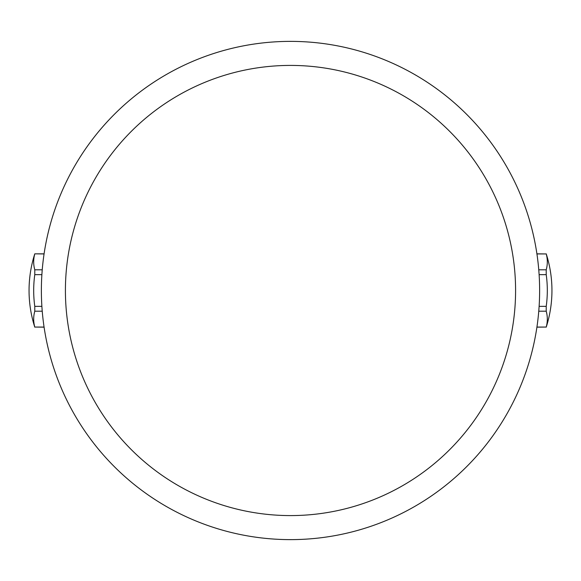 <?xml version="1.0" encoding="UTF-8"?>
<svg xmlns="http://www.w3.org/2000/svg" width="581" height="581" viewBox="0 0 581 581"><rect width="100%" height="100%" fill="white"/><g stroke="black" fill="none" stroke-linecap="round" stroke-linejoin="round"><path stroke-width="0.87" d="M539.626 290.5A249.126 249.126 0 0 0 290.5 41.374A249.126 249.126 0 0 0 41.374 290.5A249.126 249.126 0 0 0 290.5 539.626A249.126 249.126 0 0 0 539.626 290.5M515.587 290.5A225.087 225.087 0 0 1 290.5 515.587A225.087 225.087 0 0 1 65.413 290.5A225.087 225.087 0 0 1 290.5 65.413A225.087 225.087 0 0 1 515.587 290.5M539.124 274.646L546.22 274.646A115.575 115.575 0 0 1 546.22 306.354L546.22 311.198A115.575 57.788 0 0 1 546.22 327.059L536.917 327.161M546.22 327.059L536.931 327.059M546.22 306.354L539.124 306.354M546.22 311.198L538.769 311.198M546.22 274.646L546.22 269.802A115.575 57.788 180 0 0 546.22 253.941L536.917 253.839M546.22 269.802L538.769 269.802M546.22 253.941L536.931 253.941M42.231 269.802L34.78 269.802L34.78 274.646A115.575 115.575 0 0 0 34.78 306.354L34.78 311.198A115.575 57.788 180 0 0 34.78 327.059L44.083 327.161M41.876 274.646L34.78 274.646M44.069 253.941L34.78 253.839A120.209 120.209 0 0 0 34.78 327.161M41.876 306.354L34.78 306.354M44.069 327.059L34.78 327.059M42.231 311.198L34.78 311.198M34.78 253.941A115.575 57.788 0 0 0 34.78 269.802M546.22 327.161A120.209 120.209 0 0 0 546.22 253.839M44.083 253.839L34.78 253.839"/></g></svg>

